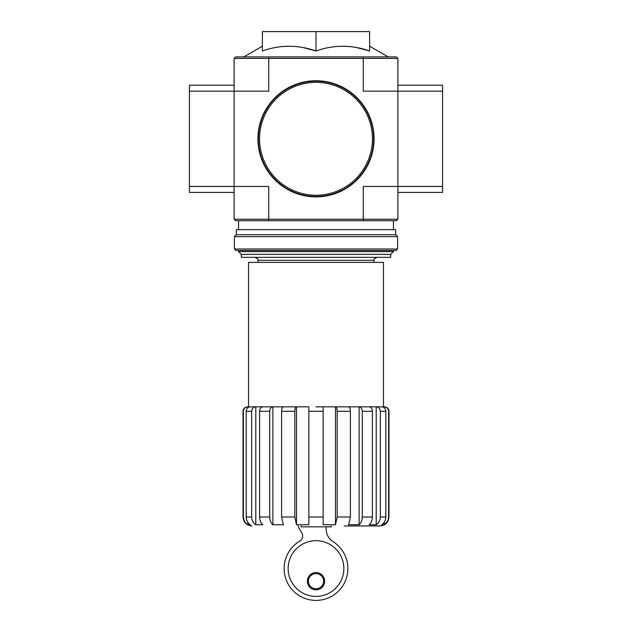 <?xml version="1.0" encoding="UTF-8"?>
<svg xmlns="http://www.w3.org/2000/svg" width="632" height="632" viewBox="0 0 632 632"><rect width="100%" height="100%" fill="white"/><g stroke="black" fill="none" stroke-linecap="round" stroke-linejoin="round"><path stroke-width="0.95" d="M331.192 525.95L331.192 526.843L301.108 526.843L301.108 525.95M269.145 56.912L235.594 56.912L234.101 58.405L234.101 186.456L268.742 186.456L268.742 219.217L363.258 219.217L363.258 186.456L397.899 186.456L397.899 91.158L442.566 91.158L442.566 85.201L397.899 85.201L397.899 91.158L397.899 58.405L396.406 56.912L269.145 56.912L268.742 58.405L363.258 58.405L363.258 91.158L397.899 91.158M234.101 219.217L268.742 219.217L269.145 220.702L235.594 220.702L234.101 219.217L234.101 186.456L189.434 186.456L189.434 192.412L234.101 192.412L234.101 186.456M387.4 521.495L384.122 524.758C386.997 522.972 388.49 520.397 388.609 517.016L388.964 517.016C388.435 522.443 385.457 525.421 380.03 525.95L344.29 525.95M384.122 407.695L384.122 406.834C386.839 407.087 388.332 408.58 388.609 411.298L388.609 517.016M384.122 522.411L384.122 524.758L381.673 524.758C384.319 522.964 385.702 520.389 385.82 517.016L385.82 411.298C385.567 408.58 384.185 407.087 381.673 406.834L376.198 406.834L376.198 524.758C378.845 522.964 380.227 520.389 380.346 517.016L385.82 517.016M388.609 411.298L388.964 411.298C388.696 408.588 387.211 407.095 384.493 406.834L369.222 406.834C371.142 407.087 372.201 408.58 372.398 411.298L372.398 517.016C372.303 520.389 371.245 522.964 369.222 524.758L376.198 524.758M376.198 406.834C378.718 407.095 380.101 408.58 380.346 411.298L380.346 517.016M359.118 406.834L348.674 406.834C349.709 407.087 350.286 408.58 350.389 411.298L350.389 517.016L348.674 524.758L359.118 524.758L359.118 406.834L369.222 406.834L359.118 406.834C361.038 407.095 362.097 408.58 362.286 411.298L362.286 517.016L372.398 517.016M359.118 524.758C361.141 522.964 362.199 520.389 362.286 517.016M335.466 406.834L323.15 406.834L323.15 524.758L335.466 524.758L335.466 406.834L348.674 406.834L335.466 406.834C336.508 407.095 337.077 408.58 337.18 411.298L337.18 517.016L350.389 517.016M335.466 524.758L337.18 517.016M308.851 411.298L323.15 411.298L323.15 517.016L308.851 517.016L308.851 406.834L296.534 406.834L296.534 524.758L308.851 524.758L308.851 517.016M296.534 406.834L272.882 406.834L272.882 524.758L283.326 524.758L281.611 517.016L281.611 411.298C281.714 408.58 282.283 407.095 283.326 406.834L296.534 406.834C295.492 407.087 294.923 408.58 294.82 411.298L294.82 517.016L296.534 524.758M272.882 406.834L262.778 406.834L272.882 406.834C270.962 407.087 269.904 408.58 269.714 411.298L269.714 517.016C269.801 520.389 270.859 522.964 272.882 524.758C270.859 522.964 269.801 520.389 269.714 517.016L259.602 517.016L259.602 411.298C259.792 408.58 260.85 407.095 262.778 406.834L255.802 406.834L255.802 524.758L262.778 524.758C260.755 522.964 259.697 520.389 259.602 517.016M255.802 406.834L250.327 406.834L255.802 406.834C253.29 407.087 251.907 408.58 251.655 411.298L251.655 517.016C251.773 520.389 253.155 522.964 255.802 524.758C253.155 522.964 251.773 520.389 251.655 517.016L246.18 517.016L246.18 411.298C246.433 408.58 247.815 407.095 250.327 406.834L247.878 406.834L247.878 407.695M247.878 522.411L247.878 524.758L250.327 524.758C247.681 522.964 246.298 520.389 246.18 517.016M243.391 411.298L243.036 411.298C243.304 408.588 244.789 407.095 247.507 406.834L247.878 406.834C245.161 407.095 243.66 408.58 243.391 411.298L243.391 517.016C243.51 520.397 245.003 522.98 247.878 524.758M244.6 521.495L243.036 517.016C243.565 522.443 246.543 525.421 251.971 525.95M323.15 411.298L323.15 406.834L316 406.834M248.55 406.834L248.55 262.399L383.45 262.399L383.45 406.834M356.306 47.471L369.602 50.979C351.692 44.69 333.822 44.69 316 50.979L316 31.6L262.399 31.6L262.399 50.979C280.213 44.69 298.083 44.69 316 50.979L302.704 47.471M269.145 220.702L362.855 220.702L363.258 219.217L397.899 219.217L397.899 186.456L442.566 186.456L442.566 91.158M234.101 58.405L268.742 58.405L268.742 91.158L189.434 91.158L189.434 186.456M397.899 219.217L396.406 220.702L362.855 220.702M362.855 56.912L363.258 58.405L397.899 58.405M369.602 50.979L369.602 31.6L316 31.6M241.313 254.356L390.687 254.356L390.687 257.335L241.313 257.335L241.313 254.356L238.572 251.615L393.428 251.615L393.428 250.485M288.153 568.539A27.848 27.848 0 0 0 329.92 592.65A27.848 27.848 0 0 0 329.92 544.421A27.848 27.848 0 0 0 288.153 568.539M298.225 525.95A1.485 1.485 0 0 0 298.391 526.993L301.867 533.053A5.957 5.957 0 0 1 299.521 541.261A31.869 31.869 0 0 0 291.581 589.008A31.869 31.869 0 0 0 339.984 589.522A31.869 31.869 0 0 0 333.048 541.616A14.892 14.892 0 0 1 326.128 529.039L326.128 526.843M307.365 581.195A8.635 8.635 0 0 0 320.321 588.676A8.635 8.635 0 0 0 320.321 573.714A8.635 8.635 0 0 0 307.365 581.195M308.408 581.195A7.592 7.592 0 0 0 319.8 587.768A7.592 7.592 0 0 0 319.8 574.614A7.592 7.592 0 0 0 308.408 581.195M258.377 138.811A57.623 57.623 0 0 0 344.811 188.715A57.623 57.623 0 0 0 344.811 88.907A57.623 57.623 0 0 0 258.377 138.811M257.927 138.811A58.073 58.073 0 0 0 345.033 189.102A58.073 58.073 0 0 0 345.033 88.52A58.073 58.073 0 0 0 257.927 138.811M234.101 85.201L189.434 85.201L189.434 91.158M397.899 192.412L442.566 192.412L442.566 186.456M234.401 248.992L235.894 250.485L396.106 250.485L397.599 248.992L397.599 236.637L234.401 236.637L234.401 248.992L397.599 248.992M234.401 236.637L236.336 234.701L395.664 234.701L397.599 236.637M236.336 234.701L236.336 229.637L395.664 229.637L395.664 234.701M380.346 411.298L385.82 411.298M362.286 411.298L372.398 411.298M337.18 411.298L350.389 411.298M281.611 517.016L294.82 517.016M281.611 411.298L294.82 411.298M259.602 411.298L269.714 411.298M246.18 411.298L251.655 411.298M257.927 262.399L257.927 260.313L374.073 260.313C373.315 259.586 374.31 258.591 377.051 257.335M259.57 138.811A56.43 56.43 0 0 0 344.219 187.68A56.43 56.43 0 0 0 344.219 89.934A56.43 56.43 0 0 0 259.57 138.811M388.964 411.298L388.964 517.016M243.036 411.298L243.036 517.016M374.073 262.399L374.073 260.313M262.399 46.191L243.826 56.912M369.602 46.191L388.174 56.912M393.428 229.637L393.428 220.702M238.572 251.615L238.572 250.485M238.572 229.637L238.572 220.702M257.927 260.313C258.685 259.586 257.69 258.591 254.949 257.335M390.687 254.356L393.428 251.615"/></g></svg>
